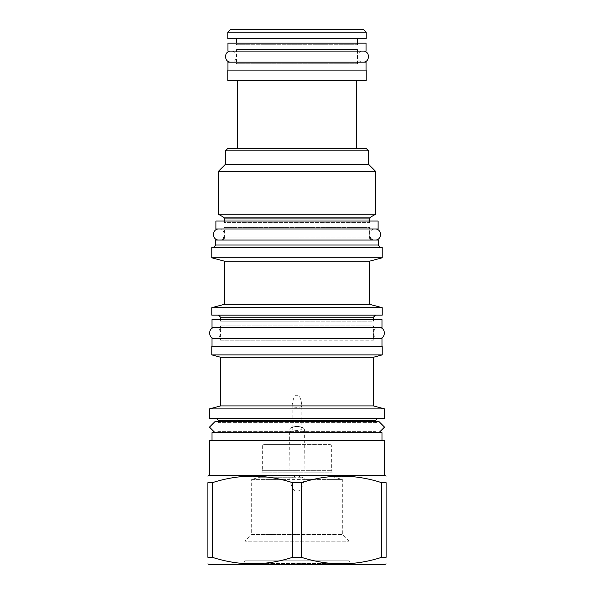<?xml version="1.0" encoding="UTF-8"?>
<svg xmlns="http://www.w3.org/2000/svg" width="594" height="594" viewBox="0 0 594 594"><rect width="100%" height="100%" fill="white"/><g stroke="black" fill="none" stroke-linecap="round" stroke-linejoin="round"><path stroke-width="0.45" stroke-dasharray="2.97 2.23" d="M215.897 228.965L378.103 228.965M371.131 228.965L222.869 228.965L371.131 228.965A1.582 1.582 0 0 1 369.55 227.383L224.45 227.383L369.55 227.383L369.55 237.994L297 237.994L369.55 237.994M215.897 221.05L378.103 221.05M222.869 221.05L371.131 221.05L222.869 221.05A1.582 1.582 0 0 1 224.45 222.631L369.55 222.631A1.582 1.582 0 0 1 371.131 221.05M369.55 221.05L369.55 222.631L224.45 222.631L224.45 221.05M375.564 214.248L218.436 214.248M218.436 171.31L375.564 171.31M368.599 164.338L225.401 164.338M225.401 150.876L368.599 150.876M227.777 148.5L366.223 148.5M237.756 148.5L356.244 148.5L237.756 148.5M237.756 80.546L356.244 80.546L237.756 80.546M366.142 80.546L227.858 80.546M366.142 70.092L227.858 70.092M227.94 70.092L366.06 70.092L227.94 70.092M227.94 62.17L366.06 62.17M234.905 62.17L359.095 62.17L234.905 62.17A1.582 1.582 0 0 1 236.494 63.758L357.506 63.758A1.582 1.582 0 0 1 359.095 62.17M357.506 63.758L357.506 49.502L236.494 49.502L357.506 49.502A1.582 1.582 0 0 0 359.095 51.084L234.905 51.084A1.582 1.582 0 0 0 236.494 49.502L236.494 63.758L357.506 63.758M234.905 51.084L359.095 51.084M227.94 51.084L366.06 51.084M227.94 43.162L366.06 43.162M234.905 43.162L359.095 43.162L234.905 43.162A1.582 1.582 0 0 1 236.494 44.75L357.506 44.75A1.582 1.582 0 0 1 359.095 43.162M357.506 43.162L357.506 44.75L236.494 44.75L236.494 43.162M236.494 38.729L357.506 38.729L236.494 38.729M227.858 38.729L366.142 38.729M227.858 32.232L366.142 32.232M230.39 29.7L363.61 29.7M222.869 228.965A1.582 1.582 0 0 0 224.45 227.383L224.45 237.994L297 237.994L224.45 237.994M215.503 240.058L378.497 240.058M215.503 245.032L378.497 245.032M211.783 247.498L382.217 247.498M211.783 257.796L382.217 257.796M369.55 261.189L224.45 261.189M224.45 304.299L369.55 304.299M382.217 307.692L211.783 307.692M211.783 315.139L382.217 315.139M220.574 319.572L220.574 321.154L297 321.154L220.574 321.154A1.582 1.582 0 0 0 218.986 319.572L375.014 319.572A1.582 1.582 0 0 0 373.426 321.154L297 321.154L373.426 321.154L373.426 319.572M218.986 319.572L375.014 319.572M212.021 319.572L381.979 319.572M212.021 327.494L381.979 327.494M375.014 327.494L218.986 327.494L375.014 327.494A1.582 1.582 0 0 1 373.426 325.906L220.574 325.906L373.426 325.906L373.426 340.162L297 340.162L373.426 340.162A1.582 1.582 0 0 1 375.014 338.58L218.986 338.58L375.014 338.58M218.986 327.494A1.582 1.582 0 0 0 220.574 325.906L220.574 340.162L297 340.162L220.574 340.162A1.582 1.582 0 0 0 218.986 338.58M212.021 338.58L381.979 338.58M212.021 346.502L381.979 346.502L212.021 346.502M211.783 346.502L382.217 346.502M211.783 354.893L382.217 354.893M373.426 357.254L220.574 357.254M301.908 428.356A4.908 2.072 0 0 1 297 430.435A4.908 2.072 0 0 1 292.092 428.356A4.908 2.072 0 0 1 294.104 426.678A4.908 2.072 0 0 1 297 426.284A4.908 2.072 0 0 1 299.896 426.678A4.908 2.072 0 0 1 301.908 428.356L301.878 405.917C301.084 398.76 299.458 395.196 297 395.233C294.55 395.188 292.924 398.752 292.122 405.917C292.151 406.764 293.778 407.232 297 407.313C300.222 407.232 301.849 406.764 301.878 405.917L373.426 405.917M209.407 408.91L384.593 408.91M292.092 428.356L292.122 405.917L220.574 405.917M297 426.529A7.366 3.111 180 0 0 292.656 427.131A7.366 3.111 180 0 0 289.634 429.64A7.366 3.111 180 0 0 297 432.751A7.366 3.111 0 0 0 304.366 429.64A7.366 3.111 0 0 0 301.344 427.131A7.366 3.111 0 0 0 297 426.529M292.738 477.234L259.778 477.234L251.7 479.395L289.894 479.395C289.3 478.497 290.243 477.776 292.738 477.234L297 475.363L301.262 477.234C303.749 477.776 304.7 478.497 304.106 479.395C302.561 487.488 300.193 491.364 297 491.03C293.807 491.364 291.439 487.488 289.894 479.395L289.634 429.64M304.366 429.64L304.106 479.395L342.3 479.395L251.7 479.395L251.7 534.481L297 534.481L251.7 534.481L245.003 541.171L348.997 541.171L245.003 541.171L245.003 560.833L297 560.833L245.003 560.833L243.458 563.506L350.542 563.506L243.458 563.506M301.262 477.234L259.778 477.234L261.85 472.787L332.15 472.787L261.85 472.787L262.31 470.708L297 470.708L262.31 470.708L262.31 445.975L331.69 445.975L262.31 445.975L263.892 444.394L297 444.394L263.892 444.394M297 534.481L342.3 534.481L297 534.481M297 560.833L348.997 560.833L297 560.833M297 563.506L352.754 563.506L297 563.506M208.694 564.3L385.306 564.3M297 564.3L241.246 564.3L297 564.3M381.675 557.306L386.1 557.306L386.1 482.684L381.675 482.684L381.675 557.306C354.922 565.993 328.17 565.993 301.418 557.306L292.582 557.306L292.582 482.684L301.418 482.684L301.418 557.306M301.418 482.684C328.17 473.997 354.922 473.997 381.675 482.684M209.407 475.282L384.593 475.282M292.582 482.684C265.83 473.997 239.078 473.997 212.325 482.684L207.9 482.684L207.9 557.306L212.325 557.306C239.078 565.993 265.83 565.993 292.582 557.306M212.325 482.684L212.325 557.306M209.407 440.592L384.593 440.592M212.021 440.592L381.979 440.592L212.021 440.592M212.021 432.67L381.979 432.67M297 432.67L375.727 432.67L297 432.67M375.727 432.67L375.727 431.623L297 431.623L375.727 431.623L378.905 432.67M215.021 421.584L378.979 421.584L375.727 422.631L218.273 422.631L215.095 421.584M378.979 432.67L215.021 432.67L218.273 431.623L297 431.623L218.273 431.623L218.273 432.67M218.273 421.584L218.273 422.631L375.727 422.631L375.727 421.584M384.593 418.258L209.407 418.258M297 444.394L330.108 444.394L297 444.394M218.911 228.965L375.089 228.965L218.911 228.965C226.062 228.623 226.062 240.399 218.911 240.058L375.089 240.058C367.938 240.399 367.938 228.623 375.089 228.965M218.911 240.058L375.089 240.058M215.028 327.494L378.972 327.494L215.028 327.494C222.178 327.153 222.178 338.922 215.028 338.58L378.972 338.58C371.822 338.922 371.822 327.153 378.972 327.494M215.028 338.58L378.972 338.58M230.947 51.084L363.053 51.084L230.947 51.084C238.097 50.742 238.097 62.511 230.947 62.17L363.053 62.17C355.903 62.511 355.903 50.742 363.053 51.084M230.947 62.17L363.053 62.17M224.45 218.911L369.55 218.911M223.426 217.129L370.574 217.129M220.574 317.196L373.426 317.196M218.273 420.314L375.727 420.314M297 470.708L331.69 470.708L297 470.708M294.104 426.678L292.656 427.131M299.896 426.678L301.344 427.131M330.108 444.394L331.69 445.975L331.69 470.708L332.15 472.787L334.222 477.234L342.3 479.395L342.3 534.481L348.997 541.171L348.997 560.833L350.542 563.506M352.754 563.506L352.754 564.3M241.246 563.506L241.246 564.3"/><path stroke-width="0.89" d="M215.897 228.965L378.103 228.965L378.103 221.05L215.897 221.05L215.897 228.965M223.426 217.129L218.436 214.248L375.564 214.248L370.574 217.129L223.426 217.129L224.45 218.911L224.45 221.05M368.599 150.876L225.401 150.876L227.777 148.5L366.223 148.5L368.599 150.876L368.599 164.338L375.564 171.31L218.436 171.31L218.436 214.248M225.401 150.876L225.401 164.338L368.599 164.338M237.756 148.5L237.756 80.546M356.244 148.5L356.244 80.546M227.858 80.546L366.142 80.546L366.142 70.092L227.858 70.092L227.858 80.546M227.94 70.092L227.94 62.17L366.06 62.17L366.06 70.092M227.94 51.084L366.06 51.084L366.06 43.162L227.94 43.162L227.94 51.084M236.494 43.162L236.494 38.729M357.506 43.162L357.506 38.729M227.858 38.729L366.142 38.729L366.142 32.232L363.61 29.7L230.39 29.7L227.858 32.232L227.858 38.729M227.858 32.232L366.142 32.232M378.497 245.032L378.497 240.058L215.503 240.058L215.503 245.032L378.497 245.032L379.922 247.498M382.217 247.498L211.783 247.498L211.783 257.796L382.217 257.796L382.217 247.498M211.783 257.796L224.45 261.189L369.55 261.189L382.217 257.796M369.55 261.189L369.55 304.299L224.45 304.299L211.783 307.692L382.217 307.692L382.217 315.139L211.783 315.139L211.783 307.692M212.021 319.572L381.979 319.572L381.979 327.494L212.021 327.494L212.021 319.572M212.021 346.502L212.021 338.58L381.979 338.58L381.979 346.502M382.217 346.502L211.783 346.502L211.783 354.893L382.217 354.893L382.217 346.502M211.783 354.893L220.574 357.254L373.426 357.254L382.217 354.893M373.426 357.254L373.426 405.917L220.574 405.917L209.407 408.91L384.593 408.91L384.593 418.258L209.407 418.258L209.407 408.91M386.1 563.847L385.306 564.3L208.694 564.3L207.9 563.847M292.582 557.306L292.582 482.684L301.418 482.684C328.17 473.997 354.922 473.997 381.675 482.684L386.1 482.684C386.1 473.997 386.1 473.997 386.1 482.684C386.1 473.997 386.1 473.997 386.1 482.684L386.1 557.306C386.1 565.993 386.1 565.993 386.1 557.306C386.1 565.993 386.1 565.993 386.1 557.306L381.675 557.306C354.922 565.993 328.17 565.993 301.418 557.306L292.582 557.306C265.83 565.993 239.078 565.993 212.325 557.306L207.9 557.306C207.9 565.993 207.9 565.993 207.9 557.306C207.9 565.993 207.9 565.993 207.9 557.306L207.9 482.684C207.9 473.997 207.9 473.997 207.9 482.684C207.9 473.997 207.9 473.997 207.9 482.684L212.325 482.684L212.325 557.306M209.407 475.282L209.407 440.592L384.593 440.592L384.593 475.282L209.407 475.282L207.9 476.143M381.675 482.684L381.675 557.306M301.418 482.684L301.418 557.306M292.582 482.684C265.83 473.997 239.078 473.997 212.325 482.684M212.021 440.592L212.021 432.67L381.979 432.67L381.979 440.592M378.905 432.67L384.518 427.123L378.979 421.584L215.021 421.584L209.482 427.123L215.021 432.67L378.979 432.67M218.911 228.965C211.754 228.623 211.754 240.399 218.911 240.058M375.089 228.965C382.246 228.623 382.246 240.399 375.089 240.058M215.028 327.494C207.878 327.153 207.878 338.922 215.028 338.58M378.972 327.494C386.122 327.153 386.122 338.922 378.972 338.58M230.947 51.084C223.797 50.742 223.797 62.511 230.947 62.17M363.053 51.084C370.203 50.742 370.203 62.511 363.053 62.17M370.574 217.129L369.55 218.911L224.45 218.911M375.49 315.139L373.426 317.196L220.574 317.196L218.51 315.139M375.727 421.584L375.727 420.314L218.273 420.314L218.273 421.584M369.55 218.911L369.55 221.05M375.564 171.31L375.564 214.248M225.401 164.338L218.436 171.31M224.45 237.994L222.394 240.058M369.55 237.994L371.606 240.058M215.503 245.032L214.078 247.498M224.45 261.189L224.45 304.299M369.55 304.299L382.217 307.692M220.574 317.196L220.574 319.572M373.426 317.196L373.426 319.572M373.426 405.917L384.593 408.91M384.593 475.282L386.1 476.143M218.273 420.314L216.216 418.258M375.727 420.314L377.784 418.258M220.574 357.254L220.574 405.917"/></g></svg>

